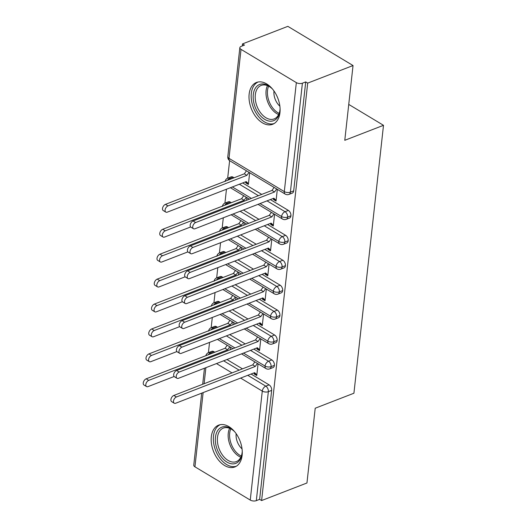 <?xml version="1.0" encoding="UTF-8"?>
<svg xmlns="http://www.w3.org/2000/svg" width="527" height="527" viewBox="0 0 527 527"><rect width="100%" height="100%" fill="white"/><g stroke="black" fill="none" stroke-linecap="round" stroke-linejoin="round"><path stroke-width="0.79" d="M279.962 112.64A22.424 14.242 68.8 0 1 272.65 124.286A22.424 14.242 68.8 0 1 256.017 116.981A22.424 14.242 68.8 0 1 249.146 94.116A22.424 14.242 68.8 0 1 256.451 82.469A22.424 14.242 68.8 0 1 273.091 89.774A22.424 14.242 68.8 0 1 279.962 112.64M242.13 455.321A22.424 14.242 68.8 0 1 234.818 466.968A22.424 14.242 68.8 0 1 218.185 459.663A22.424 14.242 68.8 0 1 211.314 436.797A22.424 14.242 68.8 0 1 218.619 425.151A22.424 14.242 68.8 0 1 235.259 432.456A22.424 14.242 68.8 0 1 242.13 455.321M242.506 43.912L244.475 45.098L241.168 46.383A4.315 2.108 6.3 0 0 239.844 47.694A4.315 2.108 6.3 0 0 241.023 49.367L296.339 82.62A4.315 2.108 6.3 0 0 302.406 83.2L305.719 81.916L307.696 83.108L353.037 65.539L287.847 26.35L242.506 43.912L242.275 45.954M229.614 160.663L227.677 178.205M226.458 189.233L224.924 203.126M223.303 217.796L222.177 228.046M220.556 242.716L219.423 252.967M217.803 267.637L216.669 277.894M215.049 292.557L213.922 302.814M212.302 317.485L211.169 327.735M209.548 342.405L208.415 352.662M353.037 65.539L344.783 140.307L383.498 125.314L348.742 104.418M383.498 125.314L353.92 393.228L315.205 408.227L306.951 482.989L261.609 500.551L259.633 499.365L271.662 390.395L268.348 391.68L256.32 500.65L259.633 499.365M256.32 500.65A4.315 2.108 -173.7 0 1 250.253 500.07L194.937 466.817A4.315 2.108 -173.7 0 1 193.758 465.143L201.703 393.155M307.696 83.108L261.609 500.551M174.213 403.188L171.644 401.64A3.597 2.148 -59 0 1 171.156 398.504A3.597 2.148 -59 0 1 173.844 395.448L176.413 396.989A3.597 2.148 121 0 0 173.726 400.052A3.597 2.148 121 0 0 174.213 403.188A3.597 2.148 121 0 0 175.722 403.221L254.607 372.668L256.847 374.776L254.284 373.235L254.198 373.979L255.002 373.669M254.198 373.979L256.768 375.527L258.059 363.814M230.115 349.79L230.404 347.188M213.797 351.621L210.484 352.906A4.315 2.74 68.8 0 0 208.514 352.622L211.828 351.338A4.315 2.74 68.8 0 1 213.797 351.621L214.818 352.234M226.946 359.526L242.473 368.86M251.076 374.032L269.113 384.875A4.315 2.74 68.8 0 1 271.662 390.395M305.719 81.916L293.691 190.893A4.315 2.74 68.8 0 1 292.281 193.132L288.967 194.41A4.315 2.74 -111.2 0 0 290.377 192.171L293.691 190.893M233.059 177.164L229.746 178.449A4.315 2.74 68.8 0 0 227.776 178.166L231.083 176.881A4.315 2.74 68.8 0 1 233.059 177.164L234.08 177.777M242.677 182.948L261.735 194.404M270.338 199.575L288.374 210.418A4.315 2.74 68.8 0 1 290.937 215.813A4.315 2.74 68.8 0 1 289.527 218.053L286.22 219.337A4.315 2.74 -111.2 0 0 287.623 217.098L290.937 215.813M193.475 228.731L190.906 227.183A3.597 2.148 -59 0 1 190.418 224.047A3.597 2.148 -59 0 1 193.099 220.991L195.669 222.532A3.597 2.148 121 0 0 192.987 225.596A3.597 2.148 121 0 0 193.475 228.731A3.597 2.148 121 0 0 194.983 228.764L273.862 198.211L276.108 200.319L273.539 198.778L273.46 199.522L276.029 201.07L277.321 189.358M245.549 181.835L245.799 182.895L248.369 184.443L249.66 172.731M230.306 202.085L226.992 203.369A4.315 2.74 68.8 0 0 225.022 203.086L228.336 201.801A4.315 2.74 68.8 0 1 230.306 202.085L231.327 202.697M243.454 209.99L258.981 219.324M267.584 224.495L285.621 235.338A4.315 2.74 68.8 0 1 288.183 240.734A4.315 2.74 68.8 0 1 286.78 242.973L283.467 244.258A4.315 2.74 -111.2 0 0 284.87 242.018L288.183 240.734M190.721 253.652L188.152 252.11A3.597 2.148 -59 0 1 187.665 248.975A3.597 2.148 -59 0 1 190.352 245.911L192.922 247.453A3.597 2.148 121 0 0 190.234 250.516A3.597 2.148 121 0 0 190.721 253.652A3.597 2.148 121 0 0 192.23 253.685L271.115 223.132L273.355 225.246L270.792 223.698L270.707 224.449L273.276 225.991L274.567 214.278M246.623 200.26L246.913 197.651M227.552 227.005L224.238 228.29A4.315 2.74 68.8 0 0 222.269 228.007L225.582 226.722A4.315 2.74 68.8 0 1 227.552 227.005L228.573 227.624M240.701 234.91L256.234 244.251M264.831 249.423L282.867 260.266A4.315 2.74 68.8 0 1 285.43 265.654A4.315 2.74 68.8 0 1 284.027 267.894L280.713 269.178A4.315 2.74 -111.2 0 0 282.123 266.939L285.43 265.654M187.974 278.572L185.405 277.031A3.597 2.148 -59 0 1 184.918 273.895A3.597 2.148 -59 0 1 187.599 270.832L190.168 272.38A3.597 2.148 121 0 0 187.487 275.437A3.597 2.148 121 0 0 187.974 278.572A3.597 2.148 121 0 0 189.483 278.612L268.362 248.052L270.608 250.167L268.039 248.625L267.953 249.37L270.522 250.911L271.82 239.199M243.869 225.181L244.159 222.572M224.805 251.932L221.492 253.21A4.315 2.74 68.8 0 0 219.522 252.934L222.829 251.649A4.315 2.74 68.8 0 1 224.805 251.932L225.826 252.545M237.947 259.831L253.48 269.172M262.084 274.343L280.12 285.186A4.315 2.74 68.8 0 1 282.683 290.581A4.315 2.74 68.8 0 1 281.273 292.821L277.966 294.106A4.315 2.74 -111.2 0 0 279.369 291.866L282.683 290.581M185.221 303.493L182.652 301.951A3.597 2.148 -59 0 1 182.164 298.816A3.597 2.148 -59 0 1 184.845 295.759L187.414 297.3A3.597 2.148 121 0 0 184.733 300.364A3.597 2.148 121 0 0 185.221 303.493A3.597 2.148 121 0 0 186.729 303.532L265.608 272.973L267.854 275.087L265.285 273.546L265.206 274.29L267.775 275.838L269.066 264.126M241.122 250.101L241.406 247.499M222.051 276.853L218.738 278.137A4.315 2.74 68.8 0 0 216.768 277.854L220.082 276.57A4.315 2.74 68.8 0 1 222.051 276.853L223.073 277.465M235.2 284.758L250.727 294.092M259.33 299.264L277.367 310.107A4.315 2.74 68.8 0 1 279.929 315.502A4.315 2.74 68.8 0 1 278.526 317.741L275.213 319.026A4.315 2.74 -111.2 0 0 276.616 316.786L279.929 315.502M182.467 328.42L179.898 326.872A3.597 2.148 -59 0 1 179.411 323.736A3.597 2.148 -59 0 1 182.098 320.679L184.667 322.221A3.597 2.148 121 0 0 181.98 325.284A3.597 2.148 121 0 0 182.467 328.42A3.597 2.148 121 0 0 183.976 328.453L262.861 297.9L265.101 300.008L262.538 298.466L262.453 299.217L265.022 300.759L266.313 289.046M238.369 275.028L238.659 272.419M219.298 301.773L215.984 303.058A4.315 2.74 68.8 0 0 214.015 302.775L217.328 301.49A4.315 2.74 68.8 0 1 219.298 301.773L220.319 302.393M232.447 309.678L247.98 319.013M256.577 324.184L274.613 335.027A4.315 2.74 68.8 0 1 277.176 340.422A4.315 2.74 68.8 0 1 275.773 342.662L272.459 343.947A4.315 2.74 -111.2 0 0 273.869 341.707L277.176 340.422M179.72 353.34L177.151 351.799A3.597 2.148 -59 0 1 176.664 348.663A3.597 2.148 -59 0 1 179.345 345.6L181.914 347.148A3.597 2.148 121 0 0 179.233 350.205A3.597 2.148 121 0 0 179.72 353.34A3.597 2.148 121 0 0 181.222 353.373L260.107 322.82L262.354 324.935L259.785 323.387L259.699 324.138L262.268 325.679L263.559 313.967M235.615 299.949L235.905 297.34M216.544 326.694L213.237 327.978A4.315 2.74 68.8 0 0 211.268 327.695L214.575 326.417A4.315 2.74 68.8 0 1 216.544 326.694L217.572 327.313M229.693 334.599L245.226 343.94M253.83 349.111L271.866 359.954A4.315 2.74 68.8 0 1 274.429 365.349A4.315 2.74 68.8 0 1 273.019 367.589L269.712 368.867A4.315 2.74 -111.2 0 0 271.115 366.627L274.429 365.349M176.967 378.261L174.397 376.719A3.597 2.148 -59 0 1 173.91 373.584A3.597 2.148 -59 0 1 176.591 370.521L179.16 372.069A3.597 2.148 121 0 0 176.479 375.125A3.597 2.148 121 0 0 176.967 378.261A3.597 2.148 121 0 0 178.475 378.3L257.354 347.741L259.6 349.856L257.031 348.314L256.952 349.058L259.521 350.607L260.812 338.894M232.868 324.869L233.151 322.267M243.514 353.103L265.048 366.054A4.315 2.108 6.3 0 0 271.115 366.627A4.315 2.74 -111.2 0 0 268.553 361.239L271.866 359.954M219.377 338.597L234.91 347.932M256.952 349.058L257.756 348.749M259.699 324.138L260.509 323.822M262.453 299.217L263.256 298.901M265.206 274.29L266.01 273.981M267.953 249.37L268.763 249.06M270.707 224.449L271.51 224.133M273.46 199.522L274.264 199.213M245.799 182.895L246.61 182.586M246.261 328.183L267.795 341.127A4.315 2.108 6.3 0 0 273.869 341.707A4.315 2.74 -111.2 0 0 271.306 336.312L274.613 335.027M222.13 313.677L237.664 323.011M249.014 303.262L270.549 316.207A4.315 2.108 6.3 0 0 276.616 316.786A4.315 2.74 -111.2 0 0 274.053 311.391L277.367 310.107M224.884 288.75L240.411 298.091M251.768 278.342L273.302 291.286A4.315 2.108 6.3 0 0 279.369 291.866A4.315 2.74 -111.2 0 0 276.807 286.471L280.12 285.186M227.631 263.829L243.164 273.17M254.515 253.415L276.049 266.359A4.315 2.108 6.3 0 0 282.123 266.939A4.315 2.74 -111.2 0 0 279.56 261.544L282.867 260.266M230.385 238.909L245.918 248.243M257.268 228.494L278.803 241.438A4.315 2.108 6.3 0 0 284.87 242.018A4.315 2.74 -111.2 0 0 282.307 236.623L285.621 235.338M233.138 213.988L248.665 223.323M260.022 203.574L281.556 216.518A4.315 2.108 6.3 0 0 287.623 217.098A4.315 2.74 -111.2 0 0 285.061 211.702L288.374 210.418M232.361 186.947L251.419 198.402M173.844 395.448L252.723 364.888L254.864 361.891M254.284 373.235L253.948 372.918M176.413 396.989L255.292 366.436L257.426 363.432M255.292 366.436L252.723 364.888M146.559 386.561L143.99 385.013A3.597 2.148 -59 0 1 143.502 381.877A3.597 2.148 -59 0 1 146.183 378.821L148.752 380.362A3.597 2.148 121 0 0 146.071 383.425A3.597 2.148 121 0 0 146.559 386.561A3.597 2.148 121 0 0 148.067 386.594L174.127 376.502M229.772 346.806L227.638 349.809L148.752 380.362M227.203 345.264L225.069 348.261L146.183 378.821M225.069 348.261L227.638 349.809M176.591 370.521L255.476 339.968L257.611 336.97M257.031 348.314L256.702 347.998M179.16 372.069L258.046 341.509L260.18 338.512M258.046 341.509L255.476 339.968M179.345 345.6L258.23 315.047L260.364 312.043M259.785 323.387L259.449 323.077M181.914 347.148L260.793 316.589L262.933 313.591M260.793 316.589L258.23 315.047M182.098 320.679L260.977 290.127L263.118 287.123M262.538 298.466L262.202 298.15M184.667 322.221L263.546 291.668L265.68 288.664M263.546 291.668L260.977 290.127M184.845 295.759L263.731 265.2L265.865 262.202M265.285 273.546L264.956 273.23M187.414 297.3L266.3 266.748L268.434 263.744M266.3 266.748L263.731 265.2M149.312 361.634L146.743 360.093A3.597 2.148 -59 0 1 146.256 356.957A3.597 2.148 -59 0 1 148.937 353.894L151.506 355.442A3.597 2.148 121 0 0 148.825 358.498A3.597 2.148 121 0 0 149.312 361.634A3.597 2.148 121 0 0 150.814 361.674L176.874 351.575M232.526 321.885L230.385 324.882L151.506 355.442M229.956 320.344L227.822 323.341L148.937 353.894M227.822 323.341L230.385 324.882M152.059 336.713L149.49 335.172A3.597 2.148 -59 0 1 149.003 332.036A3.597 2.148 -59 0 1 151.69 328.973L154.259 330.521A3.597 2.148 121 0 0 151.572 333.578A3.597 2.148 121 0 0 152.059 336.713A3.597 2.148 121 0 0 153.568 336.746L179.628 326.654M235.273 296.964L233.138 299.962L154.259 330.521M232.71 295.416L230.569 298.42L151.69 328.973M230.569 298.42L233.138 299.962M154.813 311.793L152.244 310.245A3.597 2.148 -59 0 1 151.756 307.109A3.597 2.148 -59 0 1 154.437 304.053L157.006 305.594A3.597 2.148 121 0 0 154.325 308.657A3.597 2.148 121 0 0 154.813 311.793A3.597 2.148 121 0 0 156.321 311.826L182.382 301.734M238.026 272.037L235.892 275.041L157.006 305.594M235.457 270.496L233.323 273.5L154.437 304.053M233.323 273.5L235.892 275.041M157.566 286.866L154.997 285.324A3.597 2.148 -59 0 1 154.51 282.189A3.597 2.148 -59 0 1 157.191 279.132L159.76 280.674A3.597 2.148 121 0 0 157.079 283.737A3.597 2.148 121 0 0 157.566 286.866A3.597 2.148 121 0 0 159.068 286.905L185.129 276.813M240.78 247.117L238.639 250.121L159.76 280.674M238.211 245.575L236.076 248.573L157.191 279.132M236.076 248.573L238.639 250.121M242.249 451.316A19.407 12.325 68.8 0 1 242.229 451.889A19.407 12.325 68.8 0 1 242.124 453.273A19.407 12.325 68.8 0 1 226.933 462.08A19.407 12.325 68.8 0 1 215.457 437.245A19.407 12.325 68.8 0 1 234.258 431.303A19.407 12.325 68.8 0 1 234.66 431.718M234.581 431.633A17.971 11.416 -111.2 0 0 223.336 428.102A17.971 11.416 -111.2 0 0 217.48 437.436A17.971 11.416 -111.2 0 0 222.987 455.756A17.971 11.416 -111.2 0 0 236.313 461.612A17.971 11.416 -111.2 0 0 242.17 452.278A17.971 11.416 -111.2 0 0 242.249 451.435M236.155 433.675A12.793 8.129 -111.2 0 0 236.149 433.721A12.793 8.129 -111.2 0 0 242.038 448.859M220.26 424.69A22.279 14.157 -111.2 0 0 213.481 436.053A22.279 14.157 -111.2 0 0 220.069 458.464A22.279 14.157 -111.2 0 0 236.34 466.211M280.081 108.628A19.407 12.325 68.8 0 1 280.061 109.208A19.407 12.325 68.8 0 1 279.956 110.591A19.407 12.325 68.8 0 1 264.765 119.398A19.407 12.325 68.8 0 1 253.289 94.564A19.407 12.325 68.8 0 1 272.09 88.622A19.407 12.325 68.8 0 1 272.492 89.037M272.413 88.951A17.971 11.416 -111.2 0 0 261.168 85.42A17.971 11.416 -111.2 0 0 255.312 94.755A17.971 11.416 -111.2 0 0 260.819 113.074A17.971 11.416 -111.2 0 0 274.145 118.931A17.971 11.416 -111.2 0 0 280.002 109.596A17.971 11.416 -111.2 0 0 280.081 108.746M273.987 90.993A12.793 8.129 -111.2 0 0 273.981 91.039A12.793 8.129 -111.2 0 0 279.87 106.177M258.092 82.008A22.279 14.157 -111.2 0 0 251.313 93.371A22.279 14.157 -111.2 0 0 257.901 115.782A22.279 14.157 -111.2 0 0 274.172 123.529M187.599 270.832L266.484 240.279L268.618 237.282M268.039 248.625L267.703 248.309M190.168 272.38L269.053 241.821L271.188 238.823M269.053 241.821L266.484 240.279M160.313 261.945L157.744 260.404A3.597 2.148 -59 0 1 157.257 257.268A3.597 2.148 -59 0 1 159.945 254.205L162.514 255.753A3.597 2.148 121 0 0 159.826 258.81A3.597 2.148 121 0 0 160.313 261.945A3.597 2.148 121 0 0 161.822 261.985L187.882 251.886M243.527 222.196L241.392 225.194L162.514 255.753M240.964 220.655L238.823 223.652L159.945 254.205M238.823 223.652L241.392 225.194M190.352 245.911L269.231 215.359L271.372 212.355M270.792 223.698L270.456 223.389M192.922 247.453L271.8 216.9L273.941 213.903M271.8 216.9L269.231 215.359M163.067 237.025L160.498 235.483A3.597 2.148 -59 0 1 160.01 232.348A3.597 2.148 -59 0 1 162.691 229.285L165.261 230.826A3.597 2.148 121 0 0 162.579 233.889A3.597 2.148 121 0 0 163.067 237.025A3.597 2.148 121 0 0 164.576 237.058L190.636 226.966M246.28 197.276L244.146 200.273L165.261 230.826M243.711 195.728L241.577 198.732L162.691 229.285M241.577 198.732L244.146 200.273M193.099 220.991L271.985 190.431L274.119 187.434M273.539 198.778L273.21 198.462M195.669 222.532L274.554 191.98L276.688 188.976M274.554 191.98L271.985 190.431M165.821 212.104L163.251 210.556A3.597 2.148 -59 0 1 162.764 207.421A3.597 2.148 -59 0 1 165.445 204.364L168.014 205.905A3.597 2.148 121 0 0 165.333 208.969A3.597 2.148 121 0 0 165.821 212.104A3.597 2.148 121 0 0 167.322 212.137L246.208 181.584L248.454 183.692L245.885 182.151M249.034 172.349L246.893 175.353L168.014 205.905M246.465 170.807L244.33 173.805L165.445 204.364M244.33 173.805L246.893 175.353M250.253 500.07L262.281 391.1L240.628 378.083M232.025 372.912L216.492 363.571M205.879 367.681L204.107 383.722M203.132 392.602L194.937 466.817M247.762 375.316L265.799 386.159A4.315 2.74 -111.2 0 1 268.348 391.68A4.315 2.108 -173.7 0 1 262.281 391.1A4.315 2.576 -59 0 1 265.799 386.159L269.113 384.875M241.023 49.367L228.995 158.344L284.303 191.597L296.339 82.62M302.406 83.2L290.377 192.171A4.315 2.108 6.3 0 1 284.303 191.597A4.315 2.576 -59 0 0 285.193 194.088A4.315 4.315 0 0 0 288.967 194.41M239.844 47.694L227.809 156.664A4.315 2.108 6.3 0 0 228.995 158.344A4.315 2.576 -59 0 0 229.877 160.834L285.193 194.088M208.205 354.796A4.315 2.576 -59 0 1 210.484 352.906L211.505 353.518M223.632 360.804L239.166 370.145M269.712 368.867A4.315 4.315 0 0 1 265.931 368.544A4.315 2.576 -59 0 1 265.048 366.054A4.315 2.576 -59 0 1 268.546 361.239L250.516 350.396M210.958 329.876A4.315 2.576 -59 0 1 213.237 327.985L214.258 328.598M226.379 335.883L241.913 345.225M213.705 304.949A4.315 2.576 -59 0 1 215.984 303.058L217.005 303.671M229.133 310.963L244.666 320.297M253.263 325.469L271.3 336.312A4.315 2.576 -59 0 0 267.795 341.127A4.315 2.576 -59 0 0 268.678 343.624A4.315 4.315 0 0 0 272.459 343.947M216.459 280.028A4.315 2.576 -59 0 1 218.738 278.137L219.759 278.75M231.887 286.042L247.413 295.377M256.017 300.548L274.053 311.391A4.315 2.576 -59 0 0 270.549 316.207A4.315 2.576 -59 0 0 271.431 318.697A4.315 4.315 0 0 0 275.213 319.026M219.212 255.108A4.315 2.576 -59 0 1 221.492 253.217L222.513 253.83M234.634 261.115L250.167 270.456M258.77 275.628L276.8 286.471A4.315 2.576 -59 0 0 273.302 291.286A4.315 2.576 -59 0 0 274.185 293.776A4.315 4.315 0 0 0 277.966 294.106M221.966 230.187A4.315 2.576 -59 0 1 224.238 228.29L225.26 228.909M237.387 236.195L252.92 245.536M261.517 250.707L279.56 261.544M224.713 205.26A4.315 2.576 -59 0 1 226.992 203.369L228.013 203.982M240.141 211.274L255.667 220.609M264.271 225.78L282.307 236.623A4.315 2.576 -59 0 0 278.803 241.438A4.315 2.576 -59 0 0 279.685 243.935A4.315 4.315 0 0 0 283.467 244.258M227.466 180.339A4.315 2.576 -59 0 1 229.746 178.449L230.767 179.061M239.363 184.233L258.421 195.688M267.024 200.859L285.061 211.702M280.713 269.178A4.315 4.315 0 0 1 276.932 268.856A4.315 2.576 -59 0 1 276.049 266.359A4.315 2.576 -59 0 1 279.554 261.544M286.22 219.337A4.315 4.315 0 0 1 282.439 219.008A4.315 2.576 -59 0 1 281.556 216.518A4.315 2.576 -59 0 1 285.054 211.702M240.813 457.212A17.971 11.416 68.8 0 1 228.263 433.26A17.971 11.416 68.8 0 1 229.627 428.326M230.773 428.846A17.378 11.041 -111.2 0 0 229.693 433.102A17.378 11.041 -111.2 0 0 241.307 456.053M278.645 114.53A17.971 11.416 68.8 0 1 266.095 90.572A17.971 11.416 68.8 0 1 267.459 85.644M268.605 86.165A17.378 11.041 -111.2 0 0 267.525 90.42A17.378 11.041 -111.2 0 0 279.139 113.371M202.684 384.275L204.456 368.235M265.931 368.544L241.524 353.874M232.927 348.703L217.394 339.368M208.514 352.622A4.315 4.315 0 0 0 205.866 355.705M268.678 343.624L244.278 328.953M235.674 323.782L220.148 314.441M211.268 327.695C209.904 328.169 209.002 329.296 208.554 331.081M271.431 318.697L247.031 304.033M238.428 298.862L222.895 289.521M214.015 302.775C212.658 303.249 211.755 304.375 211.307 306.161M274.185 293.776L249.785 279.106M241.182 273.935L225.648 264.6M216.768 277.854C215.411 278.328 214.509 279.455 214.061 281.24M276.932 268.856L252.532 254.185M243.929 249.014L228.402 239.68M219.522 252.934C218.158 253.401 217.256 254.534 216.808 256.313M279.685 243.935L255.285 229.265M246.682 224.094L231.149 214.752M222.269 228.007C220.912 228.481 220.009 229.607 219.561 231.393M282.439 219.008L258.039 204.338M249.436 199.166L230.378 187.711M225.022 203.086C223.665 203.56 222.763 204.687 222.315 206.472M227.809 156.664A4.315 4.315 0 0 0 229.877 160.834M227.776 178.166C226.412 178.633 225.51 179.766 225.062 181.552"/></g></svg>
